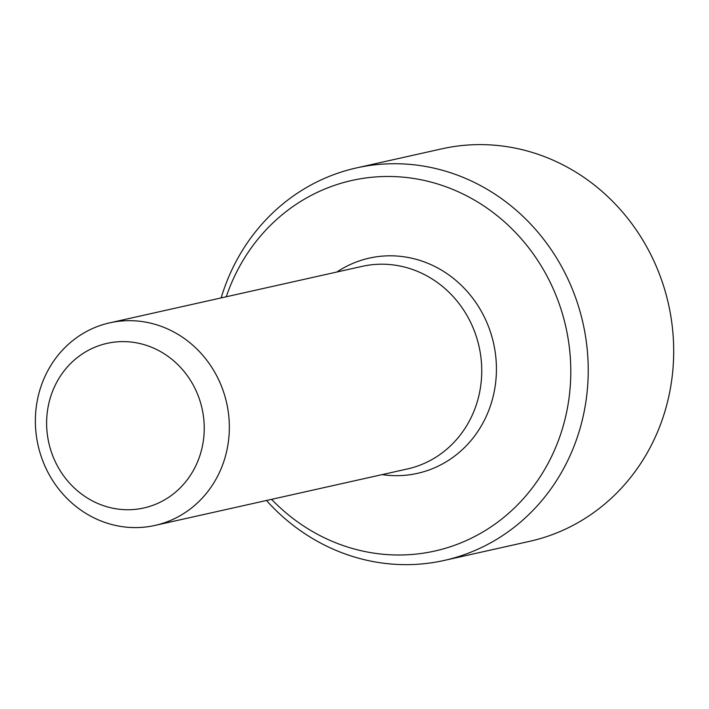 <?xml version="1.0" encoding="UTF-8"?>
<svg xmlns="http://www.w3.org/2000/svg" width="709" height="709" viewBox="0 0 709 709"><rect width="100%" height="100%" fill="white"/><g stroke="black" fill="none" stroke-linecap="round" stroke-linejoin="round"><path stroke-width="1.06" d="M266.46 500.492A201.099 187.238 -102.6 0 0 444.206 560.438L529.676 541.321A201.099 187.238 -102.6 0 0 668.498 304.196A201.099 187.238 -102.6 0 0 441.875 148.819L356.405 167.936A201.099 187.238 -102.6 0 0 221.146 297.904M93.358 347.88A84.336 78.522 77.4 0 1 203.802 436.992A84.336 78.522 77.4 0 1 79.116 492.161A84.336 78.522 77.4 0 1 93.358 347.88M92.888 328.382A103.798 96.637 77.4 0 1 109.7 322.843A103.798 96.637 77.4 0 1 226.658 403.031A103.798 96.637 77.4 0 1 155.014 525.422A103.798 96.637 77.4 0 1 40.519 454.407A103.798 96.637 77.4 0 1 92.888 328.382M109.7 322.843L362.095 266.38A103.798 96.637 77.4 0 1 473.355 328.462A103.798 96.637 77.4 0 1 407.418 468.959L155.014 525.422M226.268 296.761A189.87 176.78 77.4 0 1 475.402 200.656A189.87 176.78 77.4 0 1 537.918 480.135A189.87 176.78 77.4 0 1 271.582 499.349M444.206 560.438A201.099 187.238 -102.6 0 0 583.028 323.313A201.099 187.238 -102.6 0 0 356.405 167.936M382.178 474.605A110.285 102.681 -102.6 0 0 476.625 433.208A110.285 102.681 -102.6 0 0 487.517 324.084A110.285 102.681 -102.6 0 0 336.855 272.026"/></g></svg>
